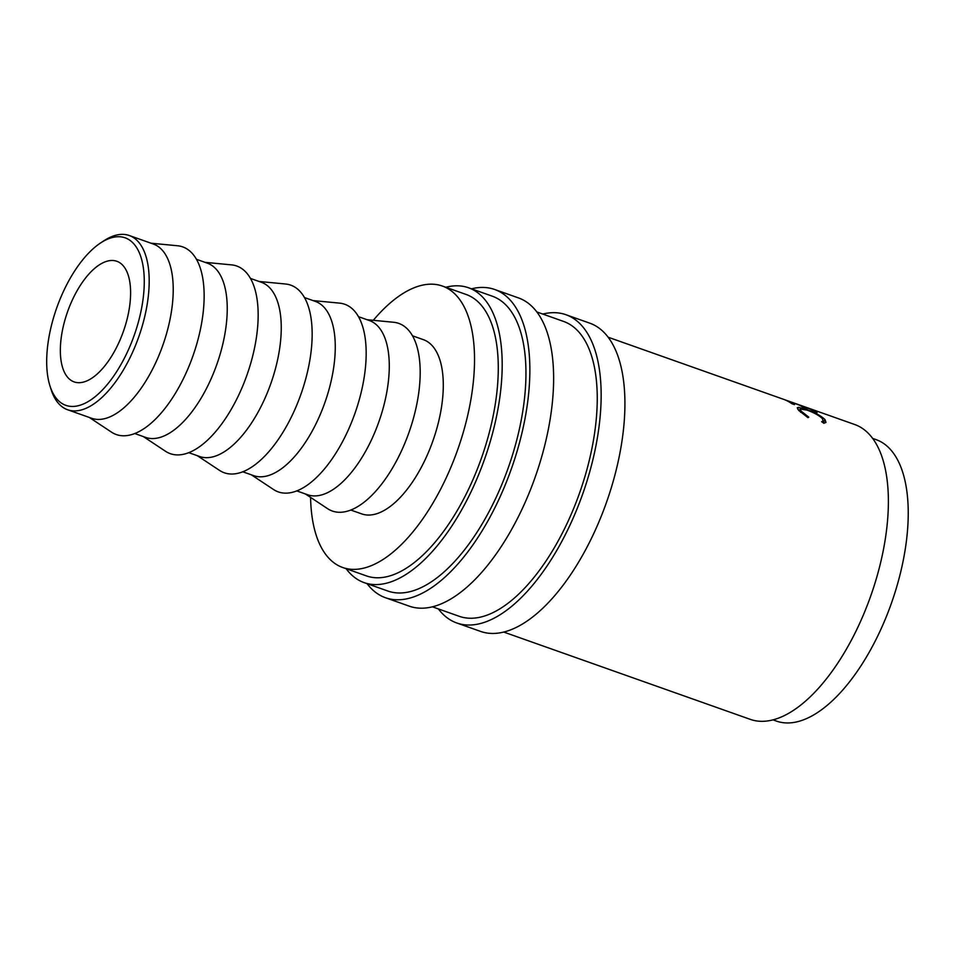 <?xml version="1.0" encoding="UTF-8"?>
<svg xmlns="http://www.w3.org/2000/svg" width="956" height="956" viewBox="0 0 956 956"><rect width="100%" height="100%" fill="white"/><g stroke="black" fill="none" stroke-linecap="round" stroke-linejoin="round"><path stroke-width="1.43" d="M127.495 351.808A88.86 41.108 -70.5 0 0 142.014 260.892A88.86 41.108 -70.5 0 0 100.571 242.967A88.86 41.108 -70.5 0 0 63.455 291.377A88.86 41.108 -70.5 0 0 49.963 385.889A88.86 41.108 -70.5 0 0 127.495 351.808M100.571 242.967L103.738 240.876A92.421 42.745 109.5 0 1 129.299 235.523A92.421 42.745 109.5 0 1 131.749 354.067A92.421 42.745 109.5 0 1 67.601 409.754A92.421 42.745 109.5 0 1 51.11 389.522L49.963 385.889M542.781 314.058A163.512 75.632 109.5 0 1 565.952 314.727A163.512 75.632 109.5 0 1 570.29 524.45A163.512 75.632 109.5 0 1 456.801 622.989A163.512 75.632 109.5 0 1 438.374 608.924M565.952 314.727L589.709 323.14A163.512 75.632 109.5 0 1 594.058 532.874A163.512 75.632 109.5 0 1 480.557 631.402L456.801 622.989M471.487 288.82A163.512 75.632 109.5 0 1 494.646 289.477A163.512 75.632 109.5 0 1 498.996 499.211A163.512 75.632 109.5 0 1 385.495 597.739A163.512 75.632 109.5 0 1 367.08 583.674M494.646 289.477L518.415 297.89A163.512 75.632 109.5 0 1 522.765 507.624A163.512 75.632 109.5 0 1 409.264 606.152L385.495 597.739M129.299 235.523L153.33 244.031A92.421 42.745 109.5 0 1 155.78 362.575A92.421 42.745 109.5 0 1 91.633 418.274L67.601 409.754M151.012 243.218L177.505 245.752A99.532 46.031 109.5 0 1 185.356 374.561A99.532 46.031 109.5 0 1 111.505 432.148L89.314 417.449M196.446 259.303L207.344 263.163A92.421 42.745 109.5 0 1 209.794 381.707A92.421 42.745 109.5 0 1 145.647 437.394L134.748 433.534M205.026 262.338L231.519 264.872A99.532 46.031 109.5 0 1 239.37 393.681A99.532 46.031 109.5 0 1 165.519 451.28L143.328 436.569M250.46 278.423L261.358 282.283A92.421 42.745 109.5 0 1 263.808 400.827A92.421 42.745 109.5 0 1 199.661 456.514L188.762 452.654M259.04 281.458L285.533 284.004A99.532 46.031 109.5 0 1 293.373 412.813A99.532 46.031 109.5 0 1 219.533 470.4L197.342 455.701M304.474 297.555L315.372 301.415A92.421 42.745 109.5 0 1 317.822 419.959A92.421 42.745 109.5 0 1 253.675 475.646L242.776 471.786M313.042 300.59L339.547 303.124A99.532 46.031 109.5 0 1 347.387 431.933A99.532 46.031 109.5 0 1 273.547 489.52L251.356 474.821M358.476 316.675L369.375 320.535A92.421 42.745 109.5 0 1 371.836 439.079A92.421 42.745 109.5 0 1 307.689 494.766L296.79 490.906M367.056 319.71L393.561 322.256A99.532 46.031 109.5 0 1 401.4 451.065A99.532 46.031 109.5 0 1 327.561 508.652L305.37 493.953M412.49 335.807L423.389 339.667A92.421 42.745 109.5 0 1 425.85 458.211A92.421 42.745 109.5 0 1 361.703 513.898L350.792 510.038M373.306 320.308A149.291 69.059 109.5 0 1 442.377 286.047A149.291 69.059 109.5 0 1 446.344 477.546A149.291 69.059 109.5 0 1 342.714 567.505A149.291 69.059 109.5 0 1 310.592 497.419M442.377 286.047L466.146 294.472A149.291 69.059 109.5 0 1 470.101 485.959A149.291 69.059 109.5 0 1 366.483 575.918L342.714 567.505M872.649 438.41L876.09 439.629A149.291 69.059 109.5 0 1 880.058 631.115A149.291 69.059 109.5 0 1 776.427 721.087L772.998 719.868M118.532 343.347A63.98 29.6 109.5 0 1 74.126 381.898A63.98 29.6 109.5 0 1 72.417 299.837A63.98 29.6 109.5 0 1 116.835 261.275A63.98 29.6 109.5 0 1 118.532 343.347M445.819 287.266A156.402 72.345 109.5 0 1 468.512 287.768A156.402 72.345 109.5 0 1 472.67 488.373A156.402 72.345 109.5 0 1 364.105 582.622A156.402 72.345 109.5 0 1 346.156 568.724M468.512 287.768L492.28 296.181A156.402 72.345 109.5 0 1 496.427 496.797A156.402 72.345 109.5 0 1 387.873 591.035L364.105 582.622M536.842 311.955L563.574 321.431A156.402 72.345 109.5 0 1 567.733 522.036A156.402 72.345 109.5 0 1 459.167 616.285L432.435 606.821M810.114 408.774A156.402 72.345 109.5 0 1 817.057 412.622L814.476 411.701A156.402 72.345 109.5 0 0 808.692 408.355L800.949 405.619A156.402 72.345 109.5 0 1 806.745 408.965L804.163 408.057A156.402 72.345 109.5 0 0 798.368 404.699L788.7 401.269A156.402 72.345 109.5 0 1 794.484 404.627L791.903 403.707A156.402 72.345 109.5 0 0 784.972 399.859L810.031 409.001M823.869 423.305L821.646 421.692L823.2 420.939L822.339 418.573C819.077 415.43 813.95 412.598 806.948 410.1L800.088 409.037L801.116 411.116L808.752 417.127L807.963 417.676L798.547 410.208L797.256 407.746L798.571 407.34L806.111 409.323C814.691 412.335 820.977 415.752 824.968 419.553L825.972 422.385L823.869 423.305M608.135 337.205L854.7 424.512A156.402 72.345 109.5 0 1 858.858 625.128A156.402 72.345 109.5 0 1 750.293 719.366L503.728 632.059M801.116 411.116L800.554 412.251M798.571 407.34L797.734 409.168M822.698 421.883L823.929 423.305M824.968 419.553L823.427 422.648M822.483 422.289L823.2 420.939M799.192 410.925L800.088 409.037"/></g></svg>
